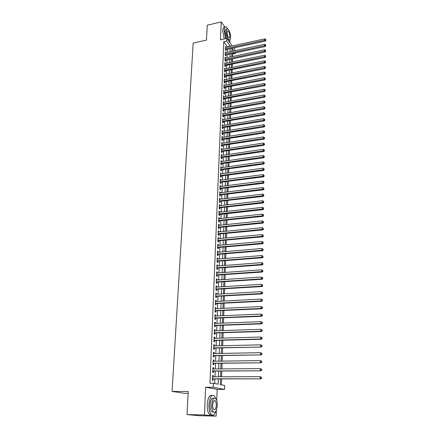<?xml version="1.0" encoding="UTF-8"?>
<svg xmlns="http://www.w3.org/2000/svg" width="438" height="438" viewBox="0 0 438 438"><rect width="100%" height="100%" fill="white"/><g stroke="black" fill="none" stroke-linecap="round" stroke-linejoin="round"><path stroke-width="0.66" d="M220.456 378.941L220.259 384.646L224.727 385.56L224.601 389.415L213.301 387.258L213.454 383.255L218.129 384.208L218.316 378.947M216.739 400.666L217.149 389.377L224.601 389.415M217.149 389.377L205.619 387.23L204.436 414.967L187.026 414.583L199.285 415.717L216.175 416.1L216.388 410.258M188.126 393.39L184.606 393.362L172.074 391.408L193.174 43.11L206.479 40.088L207.251 25.212L221.234 21.9L220.467 39.787L226.774 38.369L232.184 45.985M229.808 42.639L229.879 40.745M235.545 52.872L235.529 53.403L235.201 52.943M232.638 56.54L232.72 54L235.529 53.403M221.36 384.871L221.562 378.941M221.639 376.79L221.831 371.079M221.907 368.927L222.099 363.288M222.175 361.126L222.367 355.563M222.438 353.395L222.63 347.898M222.701 345.724L222.893 340.299M222.964 338.12L223.15 332.765M223.227 330.575L223.407 325.292M223.479 323.096L223.659 317.879M223.736 315.678L223.911 310.526M223.988 308.325L224.163 303.238M224.24 301.026L224.409 296.006M224.486 293.788L224.656 288.828M224.732 286.611L224.902 281.716M224.979 279.488L225.143 274.653M225.22 272.425L225.384 267.651M225.46 265.417L225.625 260.703M225.701 258.464L225.86 253.816M225.937 251.571L226.096 246.977M226.172 244.727L226.326 240.194M226.408 237.938L226.561 233.459M226.638 231.204L226.791 226.78M226.868 224.524L227.015 220.155M227.092 217.894L227.24 213.58M227.322 211.319L227.464 207.059M227.546 204.787L227.689 200.582M227.765 198.31L227.908 194.16M227.99 191.882L228.127 187.782M228.209 185.504L228.346 181.458M228.422 179.175L228.559 175.178M228.641 172.89L228.773 168.942M228.855 166.659L228.986 162.761M229.069 160.472L229.2 156.618M229.277 154.329L229.408 150.524M229.485 148.23L229.616 144.48M229.693 142.18L229.824 138.474M229.901 136.174L230.027 132.517M230.103 130.217L230.229 126.598M230.306 124.299L230.432 120.729M230.508 118.424L230.629 114.898M230.711 112.593L230.831 109.111M230.908 106.806L231.029 103.368M231.105 101.058L231.226 97.663M231.302 95.353L231.417 92.002M231.499 89.691L231.609 86.379M231.691 84.063L231.801 80.795M231.883 78.484L231.992 75.254M232.074 72.938L232.184 69.752M232.26 67.436L232.37 64.287M232.447 61.972L232.556 58.862M204.436 414.967L216.175 416.1M224.957 27.255L221.234 21.9M213.317 376.817L213.366 375.623L212.583 375.448L212.397 380.162L213.18 380.332L213.235 378.958M213.624 368.993L213.667 367.838L212.89 367.641L212.709 372.316L213.487 372.503L213.536 371.139M213.925 361.235L213.968 360.113L213.196 359.899L213.01 364.536L213.788 364.739L213.837 363.387M214.22 353.543L214.264 352.459L213.498 352.223L213.317 356.817L214.083 357.041L214.138 355.705M214.516 345.916L214.56 344.859L213.793 344.607L213.613 349.168L214.379 349.409L214.434 348.084M214.812 338.35L214.85 337.331L214.089 337.057L213.914 341.58L214.675 341.843L214.724 340.523M215.102 330.849L215.14 329.858L214.385 329.568L214.209 334.057L214.965 334.336L215.02 333.028M215.392 323.408L215.43 322.45L214.675 322.144L214.5 326.589L215.255 326.89L215.304 325.593M215.677 316.028L215.715 315.103L214.965 314.78L214.79 319.187L215.545 319.505L215.595 318.218M215.961 308.708L215.994 307.815L215.25 307.471L215.08 311.851L215.825 312.179L215.879 310.903M216.246 301.448L216.279 300.583L215.534 300.227L215.365 304.569L216.109 304.914L216.158 303.649M216.525 294.248L216.558 293.411L215.819 293.038L215.649 297.342L216.388 297.709L216.438 296.455M216.799 287.104L216.832 286.299L216.098 285.91L215.929 290.18L216.668 290.558L216.717 289.315M217.078 280.019L217.106 279.241L216.377 278.836L216.208 283.074L216.941 283.468L216.991 282.231M217.347 272.989L217.379 272.239L216.651 271.817L216.487 276.022L217.215 276.433L217.264 275.206M217.62 266.014L217.648 265.297L216.925 264.859L216.761 269.031L217.483 269.458L217.533 268.237M217.889 259.099L217.916 258.404L217.193 257.955L217.034 262.088L217.757 262.532L217.801 261.327M218.157 252.233L218.179 251.565L217.467 251.1L217.303 255.206L218.02 255.661L218.069 254.467M218.42 245.422L218.442 244.787L217.73 244.305L217.571 248.379L218.288 248.85L218.332 247.662M218.682 238.666L218.704 238.053L217.998 237.56L217.839 241.601L218.551 242.088L218.595 240.911M218.94 231.965L218.967 231.379L218.261 230.87L218.102 234.877L218.808 235.376L218.852 234.21M219.203 225.313L219.219 224.754L218.518 224.229L218.365 228.209L219.066 228.724L219.115 227.563M219.454 218.715L219.476 218.179L218.776 217.642L218.622 221.59L219.323 222.115L219.367 220.966M219.712 212.167L219.728 211.653L219.033 211.105L218.88 215.02L219.58 215.562L219.624 214.423M219.964 205.668L219.98 205.181L219.29 204.617L219.137 208.504L219.832 209.057L219.876 207.924M220.215 199.219L219.542 198.184L219.389 202.038L220.084 202.602L220.128 201.48M220.462 192.819L219.794 191.795L219.641 195.622L220.33 196.202L220.374 195.085M220.708 186.468L220.04 185.455L219.892 189.249L220.577 189.846L220.621 188.734M220.955 180.166L220.287 179.164L220.139 182.931L220.823 183.533L220.867 182.438M221.195 173.908L220.533 172.917L220.385 176.656L221.064 177.275L221.108 176.185M221.436 167.699L220.779 166.719L220.632 170.431L221.305 171.061L221.349 169.977M221.677 161.54L221.02 160.565L220.872 164.255L221.546 164.896L221.59 163.817M221.913 155.424L221.256 154.461L221.113 158.118L221.781 158.77L221.825 157.707M222.148 149.353L221.497 148.4L221.354 152.035L222.022 152.698L222.061 151.636M222.384 143.33L221.732 142.388L221.59 145.991L222.252 146.664L222.296 145.613M222.614 137.346L221.967 136.415L221.825 139.996L222.488 140.68L222.526 139.634M222.843 131.411L222.197 130.491L222.061 134.039L222.718 134.734L222.756 133.7M223.073 125.514L222.427 124.606L222.29 128.131L222.947 128.838L222.986 127.808M223.303 119.667L222.657 118.764L222.52 122.262L223.172 122.979L223.21 121.961M223.528 113.858L222.887 112.966L222.75 116.437L223.396 117.165L223.44 116.152M223.752 108.093L223.112 107.206L222.975 110.655L223.621 111.394L223.665 110.387M223.971 102.366L223.336 101.496L223.205 104.917L223.845 105.668L223.884 104.666M224.196 96.683L223.561 95.818L223.424 99.218L224.064 99.979L224.103 98.983M224.415 91.038L223.78 90.184L223.648 93.562L224.283 94.329L224.322 93.343M224.628 85.437L223.999 84.594L223.867 87.945L224.502 88.722L224.541 87.742M224.847 79.875L224.218 79.037L224.086 82.366L224.721 83.154L224.76 82.18M225.061 74.351L224.437 73.524L224.305 76.831L224.935 77.625L224.973 76.661M225.274 68.87L224.65 68.049L224.519 71.328L225.148 72.133L225.187 71.175M225.482 63.422L224.864 62.612L224.738 65.87L225.362 66.68L225.395 65.733M225.679 58.019L225.077 57.214L224.946 60.449L225.57 61.271L225.608 60.329M225.877 52.653L225.285 51.854L225.159 55.062L225.778 55.894L225.816 54.958M232.72 54L232.392 53.545M227.47 47.014L223.796 41.665L209.961 383.25L213.454 383.255M214.702 383.507L214.877 378.952M214.959 376.811L215.173 371.128M215.255 368.982L215.469 363.37M215.551 361.213L215.759 355.678M215.841 353.515L216.049 348.046M216.131 345.878L216.334 340.479M216.421 338.306L216.618 332.973M216.706 330.794L216.903 325.533M216.985 323.348L217.182 318.152M217.264 315.962L217.462 310.827M217.544 308.631L217.735 303.567M217.823 301.366L218.009 296.362M218.091 294.155L218.283 289.217M218.365 287.005L218.551 282.132M218.633 279.915L218.819 275.097M218.901 272.879L219.082 268.122M219.164 265.899L219.345 261.201M219.427 258.973L219.602 254.336M219.69 252.102L219.865 247.525M219.947 245.285L220.122 240.769M220.204 238.524L220.374 234.062M220.462 231.817L220.626 227.41M220.714 225.159L220.878 220.807M220.96 218.551L221.124 214.253M221.212 211.997L221.371 207.754M221.458 205.493L221.617 201.305M221.705 199.038L221.858 194.899M221.946 192.632L222.099 188.548M222.186 186.276L222.34 182.241M222.427 179.969L222.575 175.983M222.663 173.711L222.816 169.774M222.898 167.497L223.046 163.609M223.134 161.326L223.281 157.494M223.364 155.205L223.511 151.417M223.599 149.134L223.741 145.389M223.823 143.1L223.966 139.404M224.053 137.116L224.19 133.464M224.278 131.176L224.415 127.573M224.502 125.273L224.639 121.715M224.721 119.421L224.858 115.906M224.946 113.606L225.077 110.135M225.165 107.836L225.296 104.408M225.378 102.109L225.51 98.725M225.597 96.42L225.723 93.08M225.811 90.776L225.937 87.474M226.024 85.169L226.145 81.906M226.232 79.601L226.358 76.382M226.446 74.071L226.566 70.896M226.654 68.585L226.774 65.448M226.862 63.138L226.977 60.039M227.065 57.723L227.18 54.662M227.267 52.352L227.382 49.33M226.074 47.32L225.493 46.527L225.367 49.718L225.986 50.556L226.019 49.625M205.619 387.23L213.301 387.258M223.796 41.665L226.67 41.024L226.774 38.369M187.026 414.583L188.225 391.512L172.074 391.408M233.772 50.95L232.003 48.476L231.905 51.35M231.822 53.671L231.718 56.737M231.636 59.053L231.527 62.163M231.445 64.479L231.335 67.627M231.253 69.938L231.144 73.124M231.061 75.44L230.952 78.665M230.87 80.981L230.755 84.249M230.673 86.56L230.558 89.867M230.476 92.177L230.361 95.528M230.279 97.838L230.164 101.233M230.081 103.538L229.961 106.976M229.879 109.281L229.758 112.763M229.676 115.063L229.556 118.588M229.474 120.893L229.348 124.458M229.271 126.763L229.145 130.376M229.063 132.67L228.937 136.333M228.855 138.627L228.724 142.334M228.647 144.628L228.516 148.383M228.433 150.672L228.302 154.472M228.22 156.766L228.089 160.609M228.006 162.898L227.869 166.796M227.793 169.079L227.65 173.026M227.574 175.309L227.431 179.306M227.355 181.584L227.213 185.63M227.13 187.907L226.988 192.008M226.911 194.28L226.764 198.43M226.687 200.703L226.539 204.907M226.462 207.174L226.309 211.428M226.232 213.695L226.079 218.004M226.003 220.265L225.849 224.628M225.773 226.884L225.619 231.308M225.537 233.558L225.384 238.037M225.302 240.287L225.143 244.82M225.066 247.065L224.908 251.658M224.825 253.898L224.667 258.551M224.584 260.785L224.42 265.499M224.344 267.728L224.179 272.502M224.097 274.73L223.933 279.559M223.851 281.782L223.681 286.676M223.604 288.894L223.429 293.849M223.353 296.061L223.177 301.081M223.101 303.293L222.926 308.374M222.849 310.58L222.668 315.727M222.592 317.922L222.405 323.14M222.329 325.33L222.148 330.613M222.071 332.798L221.885 338.147M221.809 340.331L221.617 345.752M221.54 347.925L221.349 353.411M221.272 355.579L221.081 361.142M221.004 363.305L220.807 368.933M220.73 371.09L220.533 376.795M233.602 47.977L235.458 50.584M230.322 46.39L226.67 41.024M218.398 376.8L218.6 371.106M218.677 368.949L218.88 363.326M218.962 361.169L219.159 355.618M219.235 353.45L219.438 347.969M219.515 345.801L219.712 340.386M219.788 338.207L219.98 332.869M220.062 330.685L220.248 325.407M220.33 323.217L220.517 318.01M220.599 315.814L220.779 310.673M220.861 308.472L221.042 303.397M221.124 301.191L221.305 296.181M221.387 293.969L221.562 289.02M221.644 286.802L221.82 281.919M221.902 279.696L222.071 274.872M222.154 272.644L222.329 267.881M222.405 265.652L222.575 260.949M222.657 258.71L222.827 254.067M222.904 251.828L223.073 247.24M223.15 245.001L223.314 240.473M223.396 238.223L223.561 233.755M223.637 231.499L223.796 227.087M223.878 224.831L224.037 220.473M224.119 218.212L224.272 213.908M224.355 211.647L224.508 207.393M224.59 205.132L224.743 200.933M224.825 198.666L224.973 194.521M225.055 192.249L225.203 188.154M225.285 185.882L225.433 181.836M225.515 179.558L225.658 175.567M225.74 173.289L225.882 169.347M225.964 167.064L226.107 163.171M226.189 160.888L226.326 157.045M226.408 154.756L226.545 150.957M226.627 148.668L226.764 144.923M226.846 142.629L226.983 138.928M227.065 136.634L227.196 132.977M227.278 130.683L227.41 127.069M227.492 124.775L227.618 121.206M227.705 118.906L227.831 115.386M227.913 113.086L228.039 109.609M228.121 107.305L228.247 103.872M228.329 101.567L228.45 98.178M228.532 95.873L228.658 92.522M228.74 90.217L228.86 86.91M228.943 84.6L229.058 81.337M229.14 79.026L229.26 75.801M229.342 73.491L229.457 70.304M229.539 67.994L229.654 64.851M229.736 62.535L229.851 59.431M229.934 57.115L230.043 54.049M230.125 51.733L230.235 48.711M227.481 46.762L230.328 46.138M224.612 68.996L225.274 68.859M224.398 74.46L225.061 74.323M224.185 79.962L224.847 79.831M223.966 85.503L224.634 85.377M223.747 91.088L224.415 90.956M223.522 96.71L224.196 96.584M223.303 102.372L223.977 102.246M223.079 108.076L223.758 107.951M222.854 113.82L223.533 113.699M222.624 119.607L223.309 119.486M222.4 125.432L223.084 125.317M222.165 131.307L222.854 131.192M221.935 137.22L222.624 137.11M221.699 143.177L222.394 143.067M221.464 149.177L222.159 149.073M221.228 155.227L221.924 155.123M220.987 161.315L221.688 161.217M220.747 167.453L221.453 167.354M220.506 173.64L221.212 173.541M220.259 179.865L220.966 179.772M220.013 186.145L220.725 186.051M219.766 192.468L220.478 192.381M219.515 198.841L220.232 198.753M219.263 205.263L219.98 205.181M219.011 211.735L219.728 211.653M218.754 218.255L219.476 218.179M218.496 224.825L219.219 224.754M218.234 231.45L218.967 231.379M217.976 238.124L218.704 238.053M217.708 244.853L218.442 244.787M217.445 251.631L218.179 251.565M217.177 258.464L217.916 258.404M216.903 265.351L217.648 265.297M216.635 272.294L217.379 272.239M216.356 279.291L217.106 279.241M216.082 286.342L216.832 286.299M215.803 293.455L216.558 293.411M215.523 300.621L216.279 300.583M215.239 307.848L215.994 307.815M214.948 315.136L215.715 315.103M214.664 322.478L215.43 322.45M214.374 329.885L215.14 329.858M214.078 337.353L214.85 337.331M213.782 344.881L214.56 344.859M213.487 352.47L214.264 352.459M213.186 360.124L213.968 360.113M212.884 367.843L213.667 367.838M212.578 375.629L213.366 375.623M225.378 49.472L225.565 49.724L265.297 41.073L264.749 40.192L225.406 48.788M265.702 39.88L265.713 39.338L265.702 39.88L264.749 40.192L264.766 38.84L225.46 47.457M265.297 41.073L265.921 40.23M265.713 39.338L264.766 38.84M227.82 28.913L226.222 27.057C225.001 26.554 224.305 27.649 224.125 30.342L225.614 38.632M224.82 27.386C223.594 26.882 222.893 27.977 222.712 30.671L224.201 38.949M226.462 38.44L224.979 31.558C225.105 29.614 225.608 28.826 226.49 29.187L226.802 29.116M230.58 37.405C230.426 33.343 229.496 30.507 227.782 28.892C226.906 28.525 226.402 29.313 226.276 31.262C226.43 35.341 227.36 38.183 229.063 39.798C229.955 40.176 230.459 39.376 230.58 37.405M227.054 32.368C227.152 34.991 227.749 36.825 228.85 37.865C229.424 38.106 229.747 37.597 229.824 36.327C229.726 33.71 229.123 31.875 228.023 30.835C227.453 30.6 227.13 31.109 227.054 32.368M228.882 39.683L228.072 40.197M229.326 41.96L230.076 39.546M216.076 399.106L214.467 395.903C211.581 394.189 209.736 397.096 208.937 404.63C208.849 409.223 209.605 412.497 211.198 414.457C212.988 415.996 214.532 414.95 215.841 411.331M214.768 400.869L214.713 400.556M212.184 395.432C209.501 394.737 207.836 397.792 207.19 404.602C207.097 409.191 207.853 412.465 209.457 414.419L211.773 414.928M213.53 412.092L211.691 411.846C210.541 410.439 209.994 408.085 210.054 404.778C210.558 399.648 211.806 397.485 213.81 398.279M215.217 400.858L215.222 400.874C213.886 400.08 213.038 401.432 212.676 404.936C212.638 407.066 212.988 408.588 213.728 409.492C215.091 410.286 215.945 408.928 216.295 405.413C216.328 403.283 215.972 401.772 215.233 400.874L213.903 400.858M217.275 405.544C217.325 402.243 216.777 399.894 215.627 398.503C213.547 397.271 212.227 399.368 211.663 404.8C211.603 408.112 212.145 410.472 213.29 411.879C215.414 413.105 216.744 410.997 217.275 405.544M225.17 54.805L225.356 55.057L265.225 46.51L264.678 45.64L225.198 54.126M265.631 45.322L265.642 44.775L265.631 45.322L264.678 45.64L264.694 44.276L225.247 52.79M265.225 46.51L265.85 45.672M265.642 44.775L264.694 44.276M224.957 60.176L225.143 60.422L265.149 51.991L264.601 51.126L224.984 59.502M265.559 50.808L265.57 50.255L265.559 50.808L264.601 51.126L264.618 49.751L225.039 58.155M265.149 51.991L265.778 51.153M265.57 50.255L264.618 49.751M224.749 65.585L265.078 57.504L264.525 56.65L224.771 64.917M265.488 56.327L265.499 55.774L265.488 56.327L264.525 56.65L264.547 55.265L224.825 63.559M265.078 57.504L265.713 56.672M265.499 55.774L264.547 55.265M224.535 71.033L265.006 63.061L264.448 62.218L224.557 70.37M265.417 61.889L265.423 61.331L265.417 61.889L264.448 62.218L264.47 60.822L224.612 69.007M265.006 63.061L265.642 62.229M265.423 61.331L264.47 60.822M224.316 76.513L264.93 68.662L264.377 67.824L224.344 75.862M265.346 67.496L265.351 66.932L265.346 67.496L264.377 67.824L264.393 66.417L224.398 74.487M264.93 68.662L265.565 67.83M265.351 66.932L264.393 66.417M224.103 82.037L264.859 74.296L264.3 73.474L224.125 81.397M265.275 73.141L265.28 72.571L265.275 73.141L264.3 73.474L264.317 72.056L224.179 80.006M264.859 74.296L265.494 73.469M265.28 72.571L264.317 72.056M223.884 87.6L264.782 79.979L264.218 79.163L223.906 86.965M265.198 78.824L265.204 78.254L265.198 78.824L264.218 79.163L264.24 77.734L223.96 85.569M264.782 79.979L265.423 79.152M265.204 78.254L264.24 77.734M223.665 93.201L264.705 85.7L264.141 84.89L223.687 92.577M265.127 84.55L265.132 83.976L265.127 84.55L264.141 84.89L264.163 83.455L223.741 91.17M264.705 85.7L265.351 84.873M265.132 83.976L264.163 83.455M223.44 98.846L264.629 91.46L264.065 90.666L223.468 98.227M265.05 90.321L265.056 89.741L265.05 90.321L264.065 90.666L264.087 89.221L223.522 96.809M264.629 91.46L265.275 90.639M265.056 89.741L264.087 89.221M223.216 104.529L264.552 97.269L263.988 96.48L223.243 103.916M264.974 96.13L264.985 95.55L264.974 96.13L263.988 96.48L264.005 95.024L223.298 102.492M264.552 97.269L265.204 96.448M264.985 95.55L264.005 95.024M222.991 110.25L264.475 103.116L263.906 102.339L223.019 109.648M264.897 101.988L264.908 101.397L264.897 101.988L263.906 102.339L263.928 100.871L223.073 108.213M264.475 103.116L265.127 102.3M264.908 101.397L263.928 100.871M222.767 116.021L264.399 109.007L263.824 108.241L222.789 115.424M264.82 107.885L264.831 107.294L264.82 107.885L263.824 108.241L263.846 106.763L222.849 113.979M264.399 109.007L265.05 108.191M264.831 107.294L263.846 106.763M222.537 121.824L264.322 114.942L263.747 114.192L222.564 121.238M264.744 113.831L264.755 113.234L264.744 113.831L263.747 114.192L263.764 112.697L222.619 119.782M264.322 114.942L264.974 114.132M264.755 113.234L263.764 112.697M222.307 127.677L264.24 120.926L263.665 120.182L222.334 127.102M264.667 119.815L264.678 119.218L264.667 119.815L263.665 120.182L263.681 118.682L222.389 125.629M264.24 120.926L264.897 120.116M264.678 119.218L263.681 118.682M222.077 133.568L264.163 126.954L263.583 126.221L222.099 133.004M264.59 125.848L264.596 125.246L264.59 125.848L263.583 126.221L263.605 124.704L222.159 131.52M264.163 126.954L264.82 126.144M264.596 125.246L263.605 124.704M221.847 139.508L264.081 133.026L263.501 132.303L221.869 138.95M264.514 131.931L264.519 131.318L264.514 131.931L263.501 132.303L263.523 130.776L221.924 137.455M264.081 133.026L264.744 132.216M264.519 131.318L263.523 130.776M221.612 145.487L263.999 139.142L263.419 138.43L221.633 144.94M264.432 138.052L264.442 137.439L264.432 138.052L263.419 138.43L263.435 136.897L221.688 143.434M263.999 139.142L264.667 138.337M264.442 137.439L263.435 136.897M221.376 151.51L263.917 145.306L263.331 144.606L221.393 150.973M264.349 144.228L264.36 143.604L264.349 144.228L263.331 144.606L263.353 143.056L221.453 149.462M263.917 145.306L264.585 144.507M264.36 143.604L263.353 143.056M221.135 157.581L263.835 151.515L263.249 150.831L221.157 157.05M264.273 150.442L264.278 149.818L264.273 150.442L263.249 150.831L263.271 149.27L221.217 155.528M263.835 151.515L264.508 150.721M264.278 149.818L263.271 149.27M220.894 163.697L263.753 157.779L263.161 157.1L220.916 163.177M264.191 156.711L264.196 156.081L264.191 156.711L263.161 157.1L263.183 155.528L220.976 161.638M263.753 157.779L264.426 156.979M264.196 156.081L263.183 155.528M220.653 169.856L263.671 164.086L263.079 163.423L220.675 169.347M264.109 163.029L264.119 162.394L264.109 163.029L263.079 163.423L263.101 161.836L220.736 167.798M263.671 164.086L264.344 163.292M264.119 162.394L263.101 161.836M220.413 176.065L263.588 170.442L262.992 169.791L220.429 175.567M264.026 169.391L264.032 168.75L264.026 169.391L262.992 169.791L263.014 168.192L220.489 174.006M263.588 170.442L264.262 169.654M264.032 168.75L263.014 168.192M220.166 182.317L263.501 176.848L262.904 176.207L220.183 181.83M263.944 175.802L263.95 175.162L263.944 175.802L262.904 176.207L262.926 174.598L220.243 180.259M263.501 176.848L264.18 176.06M263.95 175.162L262.926 174.598M219.914 188.619L263.419 183.303L262.816 182.679L219.936 188.143M263.857 182.268L263.868 181.622L263.857 182.268L262.816 182.679L262.838 181.053L219.996 186.561M263.419 183.303L264.098 182.52M263.868 181.622L262.838 181.053M219.668 194.97L263.331 189.807L262.729 189.194L219.684 194.505M263.775 188.783L263.786 188.132L263.775 188.783L262.729 189.194L262.751 187.563L219.75 192.906M263.331 189.807L264.015 189.03M263.786 188.132L262.751 187.563M219.416 201.37L263.243 196.366L262.636 195.764L219.433 200.911M263.692 195.348L263.698 194.691L263.692 195.348L262.636 195.764L262.658 194.122L219.498 199.306M263.243 196.366L263.933 195.589M263.698 194.691L262.658 194.122M219.164 207.815L263.156 202.975L262.548 202.389L219.181 207.371M263.605 201.967L263.61 201.305L263.605 201.967L262.548 202.389L262.57 200.73L219.246 205.75M263.156 202.975L263.846 202.203M263.61 201.305L262.57 200.73M218.901 214.538L263.068 209.632L262.455 209.063L218.923 213.875M263.517 208.636L263.528 207.968L263.517 208.636L262.455 209.063L262.482 207.393L218.989 212.244M263.068 209.632L263.764 208.866M263.528 207.968L262.482 207.393M218.65 220.861L262.981 216.35L262.367 215.792L218.666 220.434M263.43 215.359L263.441 214.686L263.43 215.359L262.367 215.792L262.389 214.105L218.732 218.792M262.981 216.35L263.676 215.584M263.441 214.686L262.389 214.105M218.392 227.459L262.893 223.117L262.274 222.575L218.409 227.048M263.342 222.137L263.353 221.458L263.342 222.137L262.274 222.575L262.296 220.872L218.474 225.389M262.893 223.117L263.588 222.356M263.353 221.458L262.296 220.872M218.129 234.111L262.8 229.939L262.181 229.413L218.146 233.706M263.254 228.97L263.265 228.286L263.254 228.97L262.181 229.413L262.203 227.7L218.212 232.036M262.8 229.939L263.501 229.184M263.265 228.286L262.203 227.7M217.867 240.812L262.712 236.816L262.088 236.301L217.883 240.424M263.167 235.858L263.172 235.168L263.167 235.858L262.088 236.301L262.11 234.576L217.949 238.737M262.712 236.816L263.413 236.06M263.172 235.168L262.11 234.576M217.604 247.563L262.619 243.747L261.995 243.249L217.62 247.185M263.074 242.8L263.085 242.105L263.074 242.8L261.995 243.249L262.017 241.508L217.686 245.488M262.619 243.747L263.326 242.997M263.085 242.105L262.017 241.508M217.336 254.374L262.526 250.739L261.897 250.257L217.352 254.007M262.986 249.797L262.992 249.096L262.986 249.797L261.897 250.257L261.924 248.499L217.418 252.299M262.526 250.739L263.238 249.994M262.992 249.096L261.924 248.499M217.067 261.234L262.433 257.785L261.804 257.32L217.078 260.884M262.893 256.854L262.904 256.148L262.893 256.854L261.804 257.32L261.825 255.546L217.149 259.159M262.433 257.785L263.145 257.04M262.904 256.148L261.825 255.546M216.794 268.149L262.34 264.886L261.705 264.437L216.81 267.81M262.8 263.966L262.811 263.254L262.8 263.966L261.705 264.437L261.732 262.652L216.876 266.074M262.34 264.886L263.052 264.147M262.811 263.254L261.732 262.652M216.52 275.119L262.247 272.047L261.606 271.615L216.536 274.796M262.707 271.138L262.718 270.421L262.707 271.138L261.606 271.615L261.634 269.813L216.602 273.044M262.247 272.047L262.964 271.314M262.718 270.421L261.634 269.813M216.246 282.149L262.148 279.269L261.508 278.853L216.257 281.837M262.614 278.371L262.625 277.648L262.614 278.371L261.508 278.853L261.535 277.035L216.328 280.068M262.148 279.269L262.871 278.541M262.625 277.648L261.535 277.035M215.967 289.233L262.055 286.551L261.409 286.151L215.978 288.932M262.521 285.664L262.532 284.935L262.521 285.664L261.409 286.151L261.437 284.317L216.049 287.153M262.055 286.551L262.778 285.828M262.532 284.935L261.437 284.317M215.688 296.373L261.957 293.893L261.311 293.509L215.699 296.088M262.428 293.017L262.433 292.277L262.428 293.017L261.311 293.509L261.338 291.664L215.77 294.292M261.957 293.893L262.685 293.17M262.433 292.277L261.338 291.664M215.403 303.572L261.858 301.295L261.212 300.928L215.414 303.299M262.329 300.43L262.34 299.685L262.329 300.43L261.212 300.928L261.234 299.066L215.485 301.492M261.858 301.295L262.586 300.577M262.34 299.685L261.234 299.066M215.118 310.827L261.76 308.757L261.108 308.412L215.129 310.569M262.231 307.909L261.108 308.412L261.136 306.534L262.504 307.301L262.242 307.158L262.231 307.909L262.493 308.051L262.504 307.301M215.2 308.746L261.136 306.534L262.242 307.158M261.76 308.757L262.493 308.051M214.834 318.147L261.661 316.285L261.004 315.957L214.844 317.9M262.138 315.448L261.004 315.957L261.032 314.062L262.406 314.823L262.143 314.692L262.138 315.448L262.395 315.579L262.406 314.823M214.916 316.061L261.032 314.062L262.143 314.692M261.661 316.285L262.395 315.579M214.543 325.522L261.563 323.879L260.906 323.567L214.554 325.292M262.039 323.052L260.906 323.567L260.928 321.656L262.307 322.417L262.044 322.286L262.039 323.052L262.296 323.178L262.307 322.417M214.625 323.441L260.928 321.656L262.044 322.286M261.563 323.879L262.296 323.178M214.253 332.957L261.459 331.533L260.802 331.238L214.259 332.743M261.935 330.717L260.802 331.238L260.824 329.316L262.209 330.071L261.946 329.951L261.935 330.717L262.203 330.838L262.209 330.071M214.335 330.876L260.824 329.316L261.946 329.951M261.459 331.533L262.203 330.838M213.958 340.457L261.36 339.253L260.692 338.979L213.963 340.26M261.836 338.454L260.692 338.979L260.719 337.036L262.11 337.791L261.847 337.676L261.836 338.454L262.099 338.563L262.11 337.791M214.04 338.371L260.719 337.036L261.847 337.676M261.36 339.253L262.099 338.563M213.662 348.018L261.256 347.044L213.667 347.838M261.738 346.255L260.588 346.786L260.615 344.826L262.012 345.577L261.749 345.472L261.738 346.255L262.001 346.359L262.012 345.577M213.744 345.938L260.615 344.826L261.749 345.472M261.256 347.044L262.001 346.359M213.361 355.645L261.152 354.895L213.366 355.475M261.634 354.123L260.484 354.66L260.506 352.683L261.913 353.428L261.645 353.329L261.634 354.123L261.902 354.216L261.913 353.428M213.443 353.559L260.506 352.683L261.645 353.329M261.152 354.895L261.902 354.216M213.06 363.332L261.048 362.817L213.065 363.179M261.53 362.056L260.375 362.604L260.402 360.611L261.809 361.35L261.541 361.262L261.53 362.056L261.798 362.144L261.809 361.35M213.142 361.246L260.402 360.611L261.541 361.262M261.048 362.817L261.798 362.144M212.753 371.085L260.939 370.811L212.758 370.948M261.426 370.061L260.265 370.614L260.292 368.604L261.71 369.338L261.437 369.256L261.426 370.061L261.7 370.143L261.71 369.338M212.835 368.999L260.292 368.604L261.437 369.256M260.939 370.811L261.7 370.143M212.446 378.903L260.834 378.87L212.452 378.782M261.322 378.136L260.156 378.695L260.183 376.669L261.606 377.397L261.333 377.326L261.322 378.136L261.596 378.208L261.606 377.397M212.529 376.817L260.183 376.669L261.333 377.326M260.834 378.87L261.596 378.208M227.388 30.983L228.023 30.835M227.968 40.044L229.063 39.798M211.691 411.846L213.29 411.879M211.198 414.457L209.457 414.419"/></g></svg>
